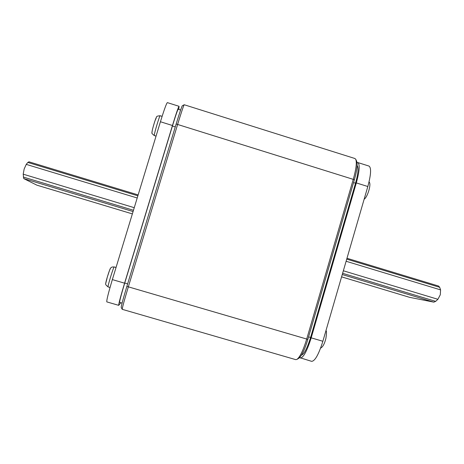 <?xml version="1.0" encoding="UTF-8"?>
<svg xmlns="http://www.w3.org/2000/svg" width="464" height="464" viewBox="0 0 464 464"><rect width="100%" height="100%" fill="white"/><g stroke="black" fill="none" stroke-linecap="round" stroke-linejoin="round"><path stroke-width="0.7" d="M118.703 305.341L106.824 301.896C106.459 300.597 108.303 293.161 112.352 279.601L124.572 283.179C120.512 296.722 118.552 304.106 118.703 305.341L120.826 302.737M178.797 109.44L179.058 106.302C178.385 106.964 176.187 113.367 172.457 125.506L160.428 121.748L112.352 279.601M160.428 121.748C164.186 109.603 166.501 103.228 167.365 102.619L179.058 106.302M134.253 207.686L23.2 174.18L24.174 168.96L26.257 164.378L137.205 197.989M28.994 161.837L27.834 162.446L26.257 164.378M23.2 174.18L23.763 178.605L36.917 185.171M172.457 125.506L124.572 283.179M122.078 303.102L119.613 302.383C119.486 301.293 121.197 294.843 124.735 283.028L172.422 126.022C175.676 115.432 177.596 109.84 178.188 109.243L180.618 110.009M122.223 309.326L121.197 307.406C121.208 305.95 123.099 298.949 126.863 286.41L176.158 124.004C179.597 112.775 181.65 106.697 182.317 105.763L184.208 104.754C183.541 105.722 181.36 112.213 177.689 124.213L128.313 286.938C124.288 300.341 122.258 307.806 122.223 309.326L295.719 359.635L296.89 359.42C299.976 357.118 303.241 350.355 306.687 339.132L353.336 179.121C356.149 169.035 356.955 162.435 355.755 159.309L354.919 158.514L184.22 104.748M355.813 159.43L356.63 161.147C357.767 164.094 357.019 170.282 354.392 179.713L307.858 339.375C304.633 349.868 301.565 356.201 298.654 358.37L296.983 359.362M367.83 186.516L356.317 182.92C359.577 170.914 360.064 164.117 357.779 162.539L368.967 166.06C371.438 167.695 371.055 174.516 367.83 186.516L322.869 341.266C318.71 354.45 314.963 361.143 311.628 361.34L299.599 357.616M300.26 358.04C303.392 357.785 307.035 351.051 311.193 337.844L322.869 341.266M356.317 182.92L311.193 337.844M357.779 162.539L357.036 162.562M357.141 165.567C358.742 167.579 358.202 173.455 355.528 183.193L310.584 337.473C307.249 348.197 304.204 354.084 301.449 355.146M346.109 261.267L440.58 289.884L440.295 294.768L437.906 299.303L343.348 270.773M409.59 297.331L433.84 302.145L435.679 301.356L437.906 299.303M440.58 289.884L439.675 287.309L438.602 286.05L346.985 258.262M154.326 135.627C152.192 133.876 151.426 132.924 152.018 132.762C151.653 132.118 153.224 126.15 155.063 120.553C157.284 116.441 155.15 116.238 160.196 115.745C159.715 114.921 153.944 134.195 154.28 135.505L156.037 136.161M114.283 266.968L114.231 266.951C113.529 266.701 107.219 287.286 108.106 286.926L110.032 287.489M137.872 195.808L27.834 162.446M36.882 185.165L132.362 213.898L36.853 185.153M133.081 211.538L23.763 178.605M133.47 210.267L23.281 177.057M105.983 282.918C105.148 283.701 109.626 269.01 110.188 269.12M152.14 131.527C151.885 130.419 156.281 116.006 156.269 117.978M124.735 283.028L127.635 283.881M175.276 126.91L172.422 126.022M307.858 339.375L126.863 286.41M354.392 179.713L176.158 124.004M355.528 183.193L353.556 182.572M308.577 336.887L310.584 337.473M342.612 273.308L435.679 301.356M342.252 274.555L433.84 302.145M409.642 297.349L341.579 276.863L409.695 297.36M346.73 259.132L439.675 287.309M108.106 286.926C104.151 283.487 105.775 285.035 107.167 277.513C110.159 268.697 109.893 268.012 112.218 267.009L114.26 266.951L116.046 267.479M138.139 194.921L28.896 161.791M160.196 115.745L162.11 116.342M320.607 348.116C322.782 347.078 324.545 343.847 325.89 338.43C326.644 333.396 326.662 330.797 325.96 330.629M369.048 181.894C371.797 183.982 367.152 197.879 364.153 199.172"/></g></svg>
